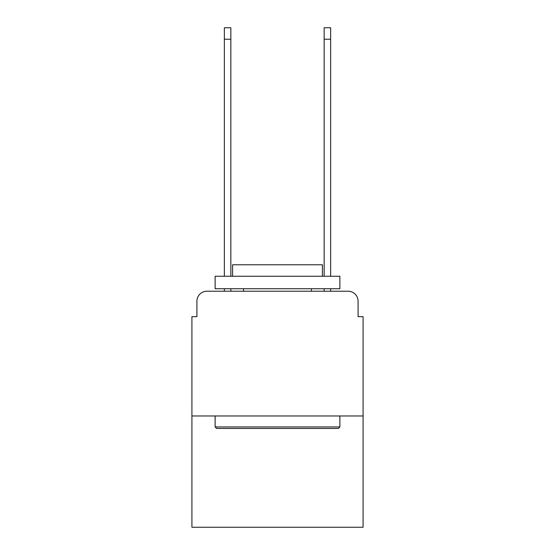 <?xml version="1.0" encoding="UTF-8"?>
<svg xmlns="http://www.w3.org/2000/svg" width="555" height="555" viewBox="0 0 555 555"><rect width="100%" height="100%" fill="white"/><g stroke="black" fill="none" stroke-linecap="round" stroke-linejoin="round"><path stroke-width="0.83" d="M196.914 301.205L196.914 316.669L196.914 301.205A9.983 9.983 0 0 1 206.89 291.222L224.359 291.222L224.359 288.725M363.081 415.973L191.919 415.973L191.919 527.25L363.081 527.25L363.081 316.669L358.086 316.669L358.086 301.205A9.983 9.983 0 0 0 348.11 291.222L206.89 291.222M191.919 415.973L191.919 316.669L196.914 316.669M230.845 288.725L230.845 291.222L238.581 291.222M316.419 291.222L324.155 291.222L324.155 288.725M330.641 288.725L330.641 291.222L348.11 291.222M358.086 316.669L358.086 301.205M338.377 428.446L216.623 428.446L215.125 426.948L339.875 426.948L338.377 428.446M215.125 276.251L339.875 276.251L339.875 288.725L215.125 288.725L215.125 276.251M322.413 276.251L322.413 264.777L232.587 264.777L232.587 276.251M215.125 415.973L215.125 426.948M339.875 415.973L339.875 426.948M243.569 288.725L243.569 291.222M311.431 288.725L311.431 291.222M224.359 276.251L224.359 27.75L230.845 27.75L230.845 276.251M324.155 276.251L324.155 27.75L330.641 27.75L330.641 276.251M224.359 39.225L230.845 39.225M330.641 39.225L324.155 39.225"/></g></svg>
